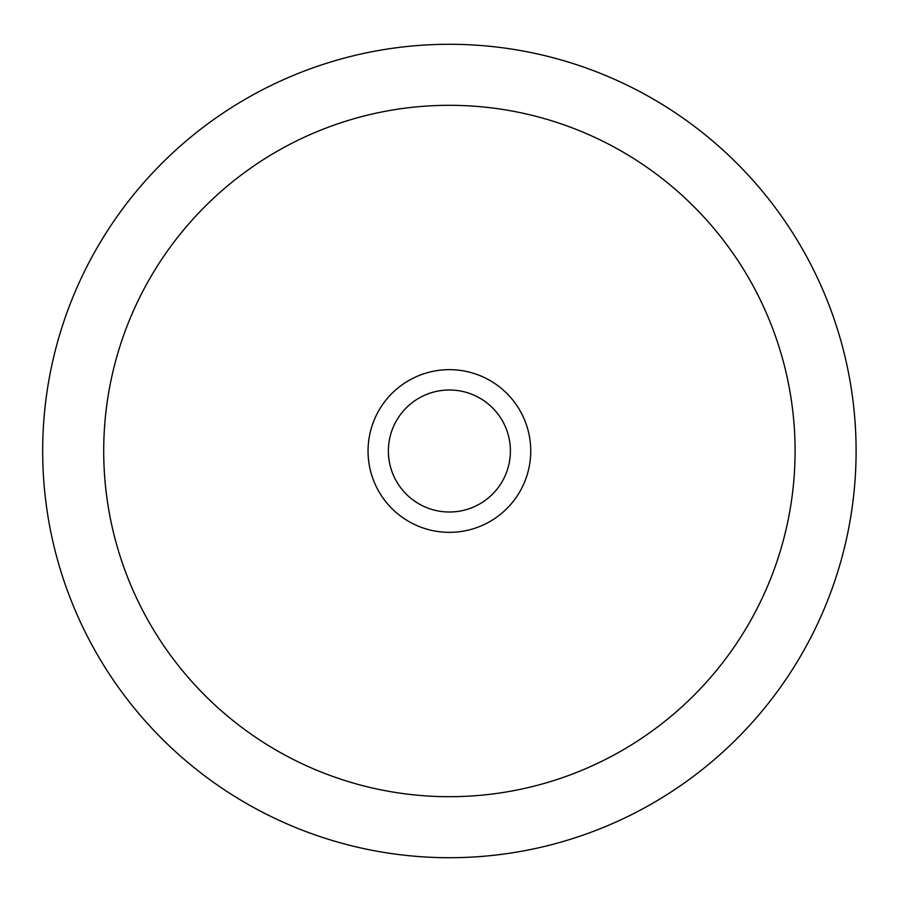 <?xml version="1.0" encoding="UTF-8"?>
<svg xmlns="http://www.w3.org/2000/svg" width="902" height="902" viewBox="0 0 902 902"><rect width="100%" height="100%" fill="white"/><g stroke="black" fill="none" stroke-linecap="round" stroke-linejoin="round"><path stroke-width="0.68" stroke-dasharray="4.51 3.38" d="M856.099 451A406.701 406.701 0 0 0 246.043 98.78A406.701 406.701 0 0 0 246.043 803.22A406.701 406.701 0 0 0 856.099 451M530.737 451A81.338 81.338 0 0 0 408.73 380.554A81.338 81.338 0 0 0 408.73 521.446A81.338 81.338 0 0 0 530.737 451"/><path stroke-width="1.35" d="M510.397 451A61.009 61.009 0 0 0 418.889 398.165A61.009 61.009 0 0 0 418.889 503.835A61.009 61.009 0 0 0 510.397 451M530.737 451A81.338 81.338 0 0 0 408.73 380.554A81.338 81.338 0 0 0 408.73 521.446A81.338 81.338 0 0 0 530.737 451M856.099 451A406.701 406.701 0 0 0 246.043 98.78A406.701 406.701 0 0 0 246.043 803.22A406.701 406.701 0 0 0 856.099 451M795.09 451A345.703 345.703 0 0 0 276.553 151.615A345.703 345.703 0 0 0 276.553 750.385A345.703 345.703 0 0 0 795.09 451"/></g></svg>
